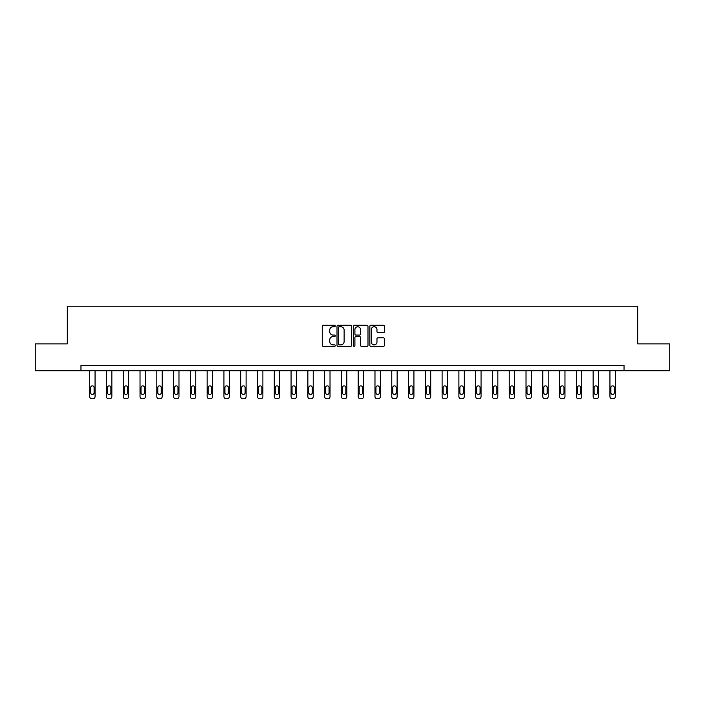 <?xml version="1.0" encoding="UTF-8"?>
<svg xmlns="http://www.w3.org/2000/svg" width="705" height="705" viewBox="0 0 705 705"><rect width="100%" height="100%" fill="white"/><g stroke="black" fill="none" stroke-linecap="round" stroke-linejoin="round"><path stroke-width="1.06" d="M335.289 325.992A0.74 0.74 0 0 0 334.549 325.252L323.331 325.252A1.057 1.057 0 0 0 322.273 326.309L322.273 345.318A1.057 1.057 0 0 0 323.331 346.375L334.549 346.375A0.74 0.74 0 0 0 335.289 345.635A0.74 0.74 0 0 0 334.549 344.895L333.095 344.895A3.375 3.375 0 0 1 329.72 341.52L329.72 339.933A3.375 3.375 0 0 1 333.095 336.549L334.549 336.549A0.74 0.74 0 0 0 335.289 335.818A0.74 0.74 0 0 0 334.549 335.078L333.095 335.078A3.375 3.375 0 0 1 329.72 331.694L329.72 330.116A3.375 3.375 0 0 1 333.095 326.732L334.549 326.732A0.74 0.74 0 0 0 335.289 325.992M383.361 332.698A1.057 1.057 0 0 0 384.419 331.641L384.419 326.309A1.057 1.057 0 0 0 383.361 325.252L370.9 325.252A1.057 1.057 0 0 0 369.843 326.309L369.843 345.318A1.057 1.057 0 0 0 370.9 346.375L383.361 346.375A1.057 1.057 0 0 0 384.419 345.318L384.419 338.876A1.057 1.057 0 0 0 383.361 337.818L378.03 337.818A1.057 1.057 0 0 0 376.972 338.876L376.972 342.075A2.829 2.829 0 0 1 374.144 344.895A2.829 2.829 0 0 1 371.324 342.075L371.324 329.561A2.829 2.829 0 0 1 374.144 326.732A2.829 2.829 0 0 1 376.972 329.561L376.972 331.641A1.057 1.057 0 0 0 378.03 332.698L383.361 332.698M80.969 370.777L35.25 370.777L35.25 343.881L67.31 343.881L67.31 306.234L637.69 306.234L637.69 343.881L669.75 343.881L669.75 370.777L624.031 370.777L624.031 365.401L80.969 365.401L80.969 370.777L624.031 370.777M351.575 326.309A1.057 1.057 0 0 0 350.517 325.252L338.056 325.252A1.057 1.057 0 0 0 337.008 326.309L337.008 345.318A1.057 1.057 0 0 0 338.056 346.375L350.517 346.375A1.057 1.057 0 0 0 351.575 345.318L351.575 326.309M354.483 325.252L366.944 325.252A1.057 1.057 0 0 1 367.992 326.309L367.992 345.318A1.057 1.057 0 0 1 366.944 346.375L361.603 346.375A1.057 1.057 0 0 1 360.555 345.318L360.555 337.607A1.057 1.057 0 0 0 359.497 336.549L355.954 336.549A1.057 1.057 0 0 0 354.906 337.607L354.906 345.635A0.74 0.74 0 0 1 354.166 346.375A0.74 0.74 0 0 1 353.425 345.635L353.425 326.309A1.057 1.057 0 0 1 354.483 325.252M339.22 326.732A0.74 0.74 0 0 0 338.479 327.473L338.479 344.155A0.74 0.74 0 0 0 339.22 344.895L340.753 344.895A3.375 3.375 0 0 0 344.128 341.52L344.128 330.116A3.375 3.375 0 0 0 340.753 326.732L339.22 326.732M360.555 329.614A2.829 2.829 0 0 0 357.726 326.785A2.829 2.829 0 0 0 354.906 329.614L354.906 334.02A1.057 1.057 0 0 0 355.954 335.078L359.497 335.078A1.057 1.057 0 0 0 360.555 334.02L360.555 329.614M95.06 370.777L95.06 396.615A2.15 2.15 0 0 1 92.91 398.766L91.835 398.766A2.15 2.15 0 0 1 89.685 396.615L89.685 370.777M94.1 392.747L94.1 387.583A1.718 1.718 0 0 0 92.373 385.864A1.718 1.718 0 0 0 90.654 387.583L90.654 392.747A1.718 1.718 0 0 0 92.373 394.465A1.718 1.718 0 0 0 94.1 392.747M111.848 370.777L111.848 396.615A2.15 2.15 0 0 1 109.698 398.766L108.623 398.766A2.15 2.15 0 0 1 106.464 396.615L106.464 370.777M110.879 392.747L110.879 387.583A1.718 1.718 0 0 0 109.16 385.864A1.718 1.718 0 0 0 107.433 387.583L107.433 392.747A1.718 1.718 0 0 0 109.16 394.465A1.718 1.718 0 0 0 110.879 392.747M128.627 370.777L128.627 396.615A2.15 2.15 0 0 1 126.477 398.766L125.402 398.766A2.15 2.15 0 0 1 123.252 396.615L123.252 370.777M127.658 392.747L127.658 387.583A1.718 1.718 0 0 0 125.939 385.864A1.718 1.718 0 0 0 124.221 387.583L124.221 392.747A1.718 1.718 0 0 0 125.939 394.465A1.718 1.718 0 0 0 127.658 392.747M145.415 370.777L145.415 396.615A2.15 2.15 0 0 1 143.256 398.766L142.181 398.766A2.15 2.15 0 0 1 140.031 396.615L140.031 370.777M144.446 392.747L144.446 387.583A1.718 1.718 0 0 0 142.718 385.864A1.718 1.718 0 0 0 141 387.583L141 392.747A1.718 1.718 0 0 0 142.718 394.465A1.718 1.718 0 0 0 144.446 392.747M162.194 370.777L162.194 396.615A2.15 2.15 0 0 1 160.044 398.766L158.969 398.766A2.15 2.15 0 0 1 156.818 396.615L156.818 370.777M161.225 392.747L161.225 387.583A1.718 1.718 0 0 0 159.506 385.864A1.718 1.718 0 0 0 157.779 387.583L157.779 392.747A1.718 1.718 0 0 0 159.506 394.465A1.718 1.718 0 0 0 161.225 392.747M178.973 370.777L178.973 396.615A2.15 2.15 0 0 1 176.823 398.766L175.748 398.766A2.15 2.15 0 0 1 173.597 396.615L173.597 370.777M178.004 392.747L178.004 387.583A1.718 1.718 0 0 0 176.285 385.864A1.718 1.718 0 0 0 174.567 387.583L174.567 392.747A1.718 1.718 0 0 0 176.285 394.465A1.718 1.718 0 0 0 178.004 392.747M195.761 370.777L195.761 396.615A2.15 2.15 0 0 1 193.602 398.766L192.527 398.766A2.15 2.15 0 0 1 190.376 396.615L190.376 370.777M194.791 392.747L194.791 387.583A1.718 1.718 0 0 0 193.064 385.864A1.718 1.718 0 0 0 191.346 387.583L191.346 392.747A1.718 1.718 0 0 0 193.064 394.465A1.718 1.718 0 0 0 194.791 392.747M212.54 370.777L212.54 396.615A2.15 2.15 0 0 1 210.39 398.766L209.315 398.766A2.15 2.15 0 0 1 207.164 396.615L207.164 370.777M211.571 392.747L211.571 387.583A1.718 1.718 0 0 0 209.852 385.864A1.718 1.718 0 0 0 208.125 387.583L208.125 392.747A1.718 1.718 0 0 0 209.852 394.465A1.718 1.718 0 0 0 211.571 392.747M229.319 370.777L229.319 396.615A2.15 2.15 0 0 1 227.169 398.766L226.094 398.766A2.15 2.15 0 0 1 223.943 396.615L223.943 370.777M228.358 392.747L228.358 387.583A1.718 1.718 0 0 0 226.631 385.864A1.718 1.718 0 0 0 224.913 387.583L224.913 392.747A1.718 1.718 0 0 0 226.631 394.465A1.718 1.718 0 0 0 228.358 392.747M246.107 370.777L246.107 396.615A2.15 2.15 0 0 1 243.956 398.766L242.881 398.766A2.15 2.15 0 0 1 240.722 396.615L240.722 370.777M245.137 392.747L245.137 387.583A1.718 1.718 0 0 0 243.419 385.864A1.718 1.718 0 0 0 241.692 387.583L241.692 392.747A1.718 1.718 0 0 0 243.419 394.465A1.718 1.718 0 0 0 245.137 392.747M262.886 370.777L262.886 396.615A2.15 2.15 0 0 1 260.735 398.766L259.66 398.766A2.15 2.15 0 0 1 257.51 396.615L257.51 370.777M261.916 392.747L261.916 387.583A1.718 1.718 0 0 0 260.198 385.864A1.718 1.718 0 0 0 258.479 387.583L258.479 392.747A1.718 1.718 0 0 0 260.198 394.465A1.718 1.718 0 0 0 261.916 392.747M279.673 370.777L279.673 396.615A2.15 2.15 0 0 1 277.514 398.766L276.439 398.766A2.15 2.15 0 0 1 274.289 396.615L274.289 370.777M278.704 392.747L278.704 387.583A1.718 1.718 0 0 0 276.977 385.864A1.718 1.718 0 0 0 275.258 387.583L275.258 392.747A1.718 1.718 0 0 0 276.977 394.465A1.718 1.718 0 0 0 278.704 392.747M296.452 370.777L296.452 396.615A2.15 2.15 0 0 1 294.302 398.766L293.227 398.766A2.15 2.15 0 0 1 291.077 396.615L291.077 370.777M295.483 392.747L295.483 387.583A1.718 1.718 0 0 0 293.765 385.864A1.718 1.718 0 0 0 292.037 387.583L292.037 392.747A1.718 1.718 0 0 0 293.765 394.465A1.718 1.718 0 0 0 295.483 392.747M313.231 370.777L313.231 396.615A2.15 2.15 0 0 1 311.081 398.766L310.006 398.766A2.15 2.15 0 0 1 307.856 396.615L307.856 370.777M312.262 392.747L312.262 387.583A1.718 1.718 0 0 0 310.544 385.864A1.718 1.718 0 0 0 308.825 387.583L308.825 392.747A1.718 1.718 0 0 0 310.544 394.465A1.718 1.718 0 0 0 312.262 392.747M330.019 370.777L330.019 396.615A2.15 2.15 0 0 1 327.86 398.766L326.785 398.766A2.15 2.15 0 0 1 324.635 396.615L324.635 370.777M329.05 392.747L329.05 387.583A1.718 1.718 0 0 0 327.323 385.864A1.718 1.718 0 0 0 325.604 387.583L325.604 392.747A1.718 1.718 0 0 0 327.323 394.465A1.718 1.718 0 0 0 329.05 392.747M346.798 370.777L346.798 396.615A2.15 2.15 0 0 1 344.648 398.766L343.573 398.766A2.15 2.15 0 0 1 341.423 396.615L341.423 370.777M345.829 392.747L345.829 387.583A1.718 1.718 0 0 0 344.111 385.864A1.718 1.718 0 0 0 342.383 387.583L342.383 392.747A1.718 1.718 0 0 0 344.111 394.465A1.718 1.718 0 0 0 345.829 392.747M363.577 370.777L363.577 396.615A2.15 2.15 0 0 1 361.427 398.766L360.352 398.766A2.15 2.15 0 0 1 358.202 396.615L358.202 370.777M362.617 392.747L362.617 387.583A1.718 1.718 0 0 0 360.889 385.864A1.718 1.718 0 0 0 359.171 387.583L359.171 392.747A1.718 1.718 0 0 0 360.889 394.465A1.718 1.718 0 0 0 362.617 392.747M380.365 370.777L380.365 396.615A2.15 2.15 0 0 1 378.215 398.766L377.14 398.766A2.15 2.15 0 0 1 374.981 396.615L374.981 370.777M379.396 392.747L379.396 387.583A1.718 1.718 0 0 0 377.677 385.864A1.718 1.718 0 0 0 375.95 387.583L375.95 392.747A1.718 1.718 0 0 0 377.677 394.465A1.718 1.718 0 0 0 379.396 392.747M397.144 370.777L397.144 396.615A2.15 2.15 0 0 1 394.994 398.766L393.919 398.766A2.15 2.15 0 0 1 391.769 396.615L391.769 370.777M396.175 392.747L396.175 387.583A1.718 1.718 0 0 0 394.456 385.864A1.718 1.718 0 0 0 392.738 387.583L392.738 392.747A1.718 1.718 0 0 0 394.456 394.465A1.718 1.718 0 0 0 396.175 392.747M413.923 370.777L413.923 396.615A2.15 2.15 0 0 1 411.773 398.766L410.698 398.766A2.15 2.15 0 0 1 408.548 396.615L408.548 370.777M412.963 392.747L412.963 387.583A1.718 1.718 0 0 0 411.235 385.864A1.718 1.718 0 0 0 409.517 387.583L409.517 392.747A1.718 1.718 0 0 0 411.235 394.465A1.718 1.718 0 0 0 412.963 392.747M430.711 370.777L430.711 396.615A2.15 2.15 0 0 1 428.561 398.766L427.486 398.766A2.15 2.15 0 0 1 425.326 396.615L425.326 370.777M429.742 392.747L429.742 387.583A1.718 1.718 0 0 0 428.023 385.864A1.718 1.718 0 0 0 426.296 387.583L426.296 392.747A1.718 1.718 0 0 0 428.023 394.465A1.718 1.718 0 0 0 429.742 392.747M447.49 370.777L447.49 396.615A2.15 2.15 0 0 1 445.34 398.766L444.265 398.766A2.15 2.15 0 0 1 442.114 396.615L442.114 370.777M446.521 392.747L446.521 387.583A1.718 1.718 0 0 0 444.802 385.864A1.718 1.718 0 0 0 443.084 387.583L443.084 392.747A1.718 1.718 0 0 0 444.802 394.465A1.718 1.718 0 0 0 446.521 392.747M464.278 370.777L464.278 396.615A2.15 2.15 0 0 1 462.119 398.766L461.044 398.766A2.15 2.15 0 0 1 458.893 396.615L458.893 370.777M463.308 392.747L463.308 387.583A1.718 1.718 0 0 0 461.581 385.864A1.718 1.718 0 0 0 459.863 387.583L459.863 392.747A1.718 1.718 0 0 0 461.581 394.465A1.718 1.718 0 0 0 463.308 392.747M481.057 370.777L481.057 396.615A2.15 2.15 0 0 1 478.907 398.766L477.831 398.766A2.15 2.15 0 0 1 475.681 396.615L475.681 370.777M480.087 392.747L480.087 387.583A1.718 1.718 0 0 0 478.369 385.864A1.718 1.718 0 0 0 476.642 387.583L476.642 392.747A1.718 1.718 0 0 0 478.369 394.465A1.718 1.718 0 0 0 480.087 392.747M497.836 370.777L497.836 396.615A2.15 2.15 0 0 1 495.685 398.766L494.61 398.766A2.15 2.15 0 0 1 492.46 396.615L492.46 370.777M496.875 392.747L496.875 387.583A1.718 1.718 0 0 0 495.148 385.864A1.718 1.718 0 0 0 493.429 387.583L493.429 392.747A1.718 1.718 0 0 0 495.148 394.465A1.718 1.718 0 0 0 496.875 392.747M514.624 370.777L514.624 396.615A2.15 2.15 0 0 1 512.473 398.766L511.398 398.766A2.15 2.15 0 0 1 509.239 396.615L509.239 370.777M513.654 392.747L513.654 387.583A1.718 1.718 0 0 0 511.936 385.864A1.718 1.718 0 0 0 510.209 387.583L510.209 392.747A1.718 1.718 0 0 0 511.936 394.465A1.718 1.718 0 0 0 513.654 392.747M531.403 370.777L531.403 396.615A2.15 2.15 0 0 1 529.252 398.766L528.177 398.766A2.15 2.15 0 0 1 526.027 396.615L526.027 370.777M530.433 392.747L530.433 387.583A1.718 1.718 0 0 0 528.715 385.864A1.718 1.718 0 0 0 526.996 387.583L526.996 392.747A1.718 1.718 0 0 0 528.715 394.465A1.718 1.718 0 0 0 530.433 392.747M548.182 370.777L548.182 396.615A2.15 2.15 0 0 1 546.031 398.766L544.956 398.766A2.15 2.15 0 0 1 542.806 396.615L542.806 370.777M547.221 392.747L547.221 387.583A1.718 1.718 0 0 0 545.494 385.864A1.718 1.718 0 0 0 543.775 387.583L543.775 392.747A1.718 1.718 0 0 0 545.494 394.465A1.718 1.718 0 0 0 547.221 392.747M564.969 370.777L564.969 396.615A2.15 2.15 0 0 1 562.819 398.766L561.744 398.766A2.15 2.15 0 0 1 559.585 396.615L559.585 370.777M564 392.747L564 387.583A1.718 1.718 0 0 0 562.282 385.864A1.718 1.718 0 0 0 560.554 387.583L560.554 392.747A1.718 1.718 0 0 0 562.282 394.465A1.718 1.718 0 0 0 564 392.747M581.748 370.777L581.748 396.615A2.15 2.15 0 0 1 579.598 398.766L578.523 398.766A2.15 2.15 0 0 1 576.373 396.615L576.373 370.777M580.779 392.747L580.779 387.583A1.718 1.718 0 0 0 579.061 385.864A1.718 1.718 0 0 0 577.342 387.583L577.342 392.747A1.718 1.718 0 0 0 579.061 394.465A1.718 1.718 0 0 0 580.779 392.747M598.536 370.777L598.536 396.615A2.15 2.15 0 0 1 596.377 398.766L595.302 398.766A2.15 2.15 0 0 1 593.152 396.615L593.152 370.777M597.567 392.747L597.567 387.583A1.718 1.718 0 0 0 595.84 385.864A1.718 1.718 0 0 0 594.121 387.583L594.121 392.747A1.718 1.718 0 0 0 595.84 394.465A1.718 1.718 0 0 0 597.567 392.747M615.315 370.777L615.315 396.615A2.15 2.15 0 0 1 613.165 398.766L612.09 398.766A2.15 2.15 0 0 1 609.94 396.615L609.94 370.777M614.346 392.747L614.346 387.583A1.718 1.718 0 0 0 612.627 385.864A1.718 1.718 0 0 0 610.9 387.583L610.9 392.747A1.718 1.718 0 0 0 612.627 394.465A1.718 1.718 0 0 0 614.346 392.747"/></g></svg>
